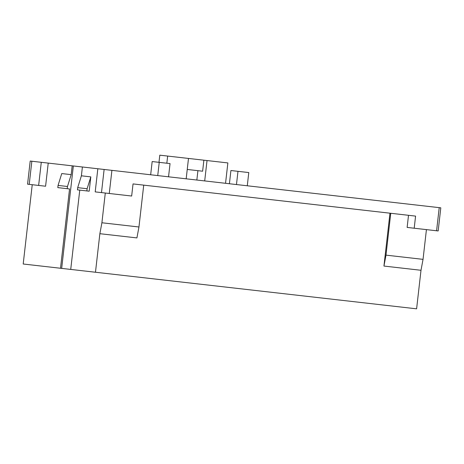 <?xml version="1.0" encoding="UTF-8"?>
<svg xmlns="http://www.w3.org/2000/svg" width="464" height="464" viewBox="0 0 464 464"><rect width="100%" height="100%" fill="white"/><g stroke="black" fill="none" stroke-linecap="round" stroke-linejoin="round"><path stroke-width="0.7" d="M204.699 180.925L207.025 160.55L227.865 162.928L225.545 183.303M440.8 207.826L439.222 207.646L436.583 230.776L438.167 230.956L440.8 207.826M196.846 180.032L197.913 170.671M207.025 160.55L167.655 156.066L166.837 163.224M187.241 169.453L202.629 171.21L203.882 160.196M158.984 162.33L159.796 155.173L167.655 156.066M436.583 230.776L407.131 227.418L408.511 215.308M111.911 170.358L97.834 168.751L95.201 191.881L109.272 193.482L111.911 170.358L439.222 207.646M31.848 161.234L30.201 161.049L27.567 184.173L29.215 184.365L45.588 186.226L48.227 163.102L31.848 161.234L29.215 184.365M97.834 168.751L48.227 163.102M426.428 229.622L423.04 259.359L420.999 270.28L416.608 308.827L95.474 272.24L99.864 233.694L101.906 222.766L138.956 226.989L143.724 185.136L133.04 183.918L415.582 216.108L414.201 228.224M73.341 165.961L61.671 268.389L95.474 272.24M61.671 268.389L23.2 264.004L32.236 184.707M186.174 178.814L188.494 158.439M86.872 190.93L87.122 188.726L77.697 187.653L77.447 189.857L89.187 191.197L90.816 176.877L87.122 188.726M90.816 176.877L81.391 175.804L82.395 166.994M77.697 187.653L81.391 175.804M70.725 269.422L79.762 190.124M105.293 193.03L101.906 222.766M157.737 175.578L159.239 162.359L152.169 161.553L150.667 174.771M159.239 162.359L170.05 163.589L168.542 176.807M229.407 183.744L230.91 170.526L237.98 171.332L236.472 184.55M67.483 186.493L58.058 185.414L61.753 173.565L71.178 174.638L67.483 186.493L67.234 188.691L69.548 188.958L60.511 268.256M72.187 165.828L71.178 174.638M67.234 188.691L57.809 187.618L58.058 185.414M109.272 193.482L131.66 196.034L133.04 183.918M38.64 185.438L41.279 162.307M247.283 185.78L248.785 172.562L237.98 171.332M138.956 226.989L136.915 237.916L99.864 233.694M420.999 270.28L383.943 266.058L385.984 255.136L423.04 259.359M385.984 255.136L390.752 213.283M383.943 266.058L389.969 213.191M101.488 192.595L104.122 169.47"/></g></svg>
